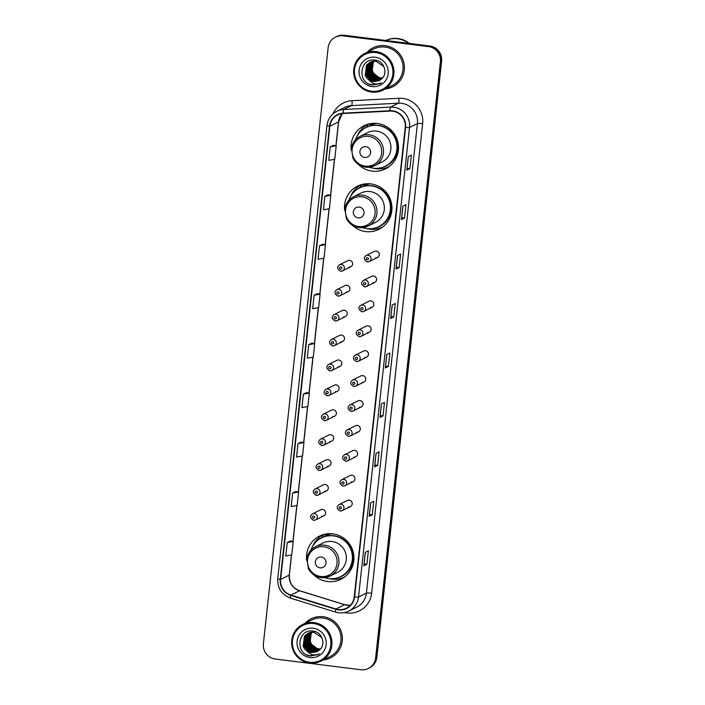 <?xml version="1.0" encoding="UTF-8"?>
<svg xmlns="http://www.w3.org/2000/svg" width="705" height="705" viewBox="0 0 705 705"><rect width="100%" height="100%" fill="white"/><g stroke="black" fill="none" stroke-linecap="round" stroke-linejoin="round"><path stroke-width="1.06" d="M313.831 574.848A24.102 23.662 -116.4 0 0 327.622 581.528A24.102 23.662 -116.4 0 0 340.929 579.281A24.102 23.662 -116.4 0 0 353.575 553.751A24.102 23.662 -116.4 0 0 332.795 533.87A24.102 23.662 -116.4 0 0 319.488 536.117A24.102 23.662 -116.4 0 0 306.649 560.396M322.511 534.875A24.102 23.662 -116.4 0 0 320.361 536.549M351.848 224.877A24.102 23.662 -116.4 0 0 365.639 231.557A24.102 23.662 -116.4 0 0 378.955 229.31A24.102 23.662 -116.4 0 0 391.592 203.78A24.102 23.662 -116.4 0 0 370.812 183.899A24.102 23.662 -116.4 0 0 357.505 186.146A24.102 23.662 -116.4 0 0 344.666 210.425M360.528 184.904A24.102 23.662 -116.4 0 0 358.378 186.578M358.413 164.45A24.102 23.662 -116.4 0 0 372.205 171.13A24.102 23.662 -116.4 0 0 385.512 168.883A24.102 23.662 -116.4 0 0 398.158 143.353A24.102 23.662 -116.4 0 0 377.378 123.472A24.102 23.662 -116.4 0 0 364.071 125.719A24.102 23.662 -116.4 0 0 351.231 149.998M367.094 124.477A24.102 23.662 -116.4 0 0 364.943 126.151M348.913 267.098A3.41 3.349 -116.4 0 0 352.579 263.168A3.41 3.349 -116.4 0 0 347.759 260.674L339.519 264.772A3.41 3.349 63.6 0 1 344.34 267.265A3.41 3.349 63.6 0 1 340.674 271.196M346.199 292.011A3.41 3.349 -116.4 0 0 349.874 288.081A3.41 3.349 -116.4 0 0 345.053 285.587L336.814 289.676A3.41 3.349 63.6 0 1 341.634 292.17A3.41 3.349 63.6 0 1 337.968 296.1M343.494 316.915A3.41 3.349 -116.4 0 0 347.168 312.985A3.41 3.349 -116.4 0 0 342.348 310.491L334.108 314.589A3.41 3.349 63.6 0 1 338.929 317.083A3.41 3.349 63.6 0 1 335.263 321.013M340.788 341.828A3.41 3.349 -116.4 0 0 344.463 337.898A3.41 3.349 -116.4 0 0 339.643 335.395L331.403 339.493A3.41 3.349 63.6 0 1 336.223 341.987A3.41 3.349 63.6 0 1 332.557 345.917M338.083 366.732A3.41 3.349 -116.4 0 0 341.758 362.802A3.41 3.349 -116.4 0 0 336.937 360.308L328.697 364.397A3.41 3.349 63.6 0 1 333.518 366.9A3.41 3.349 63.6 0 1 329.843 370.83M336.109 384.895A3.41 3.349 -116.4 0 0 334.232 385.212L325.992 389.31A3.41 3.349 63.6 0 1 330.812 391.804A3.41 3.349 63.6 0 1 327.138 395.734L329.024 395.417L337.263 391.319A3.41 3.349 -116.4 0 0 336.109 384.895M332.672 416.549A3.41 3.349 -116.4 0 0 336.347 412.619A3.41 3.349 -116.4 0 0 331.526 410.125L323.287 414.214A3.41 3.349 63.6 0 1 328.107 416.708A3.41 3.349 63.6 0 1 324.432 420.647M329.966 441.453A3.41 3.349 -116.4 0 0 333.641 437.523A3.41 3.349 -116.4 0 0 328.821 435.029L320.581 439.127A3.41 3.349 63.6 0 1 325.402 441.621A3.41 3.349 63.6 0 1 321.727 445.551M327.261 466.366A3.41 3.349 -116.4 0 0 330.936 462.436A3.41 3.349 -116.4 0 0 326.107 459.942L317.876 464.031A3.41 3.349 63.6 0 1 322.696 466.525A3.41 3.349 63.6 0 1 319.021 470.455M324.556 491.27A3.41 3.349 -116.4 0 0 328.23 487.34A3.41 3.349 -116.4 0 0 323.401 484.846L315.17 488.944A3.41 3.349 63.6 0 1 319.991 491.438A3.41 3.349 63.6 0 1 316.316 495.368M322.582 509.433A3.41 3.349 -116.4 0 0 320.696 509.759L312.465 513.848A3.41 3.349 63.6 0 1 317.285 516.342A3.41 3.349 63.6 0 1 313.61 520.272L315.496 519.955L323.736 515.866A3.41 3.349 -116.4 0 0 322.582 509.433M372.857 282.731A3.41 3.349 -116.4 0 0 376.532 278.801A3.41 3.349 -116.4 0 0 371.702 276.307L363.472 280.396A3.41 3.349 63.6 0 1 368.292 282.89A3.41 3.349 63.6 0 1 364.617 286.82M370.151 307.636A3.41 3.349 -116.4 0 0 373.826 303.705A3.41 3.349 -116.4 0 0 368.997 301.211L360.766 305.309A3.41 3.349 63.6 0 1 365.587 307.803A3.41 3.349 63.6 0 1 361.912 311.733M367.446 332.548A3.41 3.349 -116.4 0 0 371.121 328.618A3.41 3.349 -116.4 0 0 366.292 326.124L358.052 330.213A3.41 3.349 63.6 0 1 362.881 332.707A3.41 3.349 63.6 0 1 359.206 336.637M364.741 357.453A3.41 3.349 -116.4 0 0 368.415 353.522A3.41 3.349 -116.4 0 0 363.586 351.028L355.346 355.126A3.41 3.349 63.6 0 1 360.176 357.62A3.41 3.349 63.6 0 1 356.501 361.55M376.294 251.077A3.41 3.349 -116.4 0 0 374.408 251.394L366.177 255.492A3.41 3.349 63.6 0 1 370.997 257.986A3.41 3.349 63.6 0 1 367.323 261.916L369.208 261.599L377.448 257.501A3.41 3.349 -116.4 0 0 376.294 251.077M362.767 375.615A3.41 3.349 -116.4 0 0 360.881 375.932L352.641 380.03A3.41 3.349 63.6 0 1 357.47 382.524A3.41 3.349 63.6 0 1 353.795 386.455L355.681 386.137L363.921 382.048A3.41 3.349 -116.4 0 0 362.767 375.615M359.33 407.27A3.41 3.349 -116.4 0 0 363.005 403.339A3.41 3.349 -116.4 0 0 358.175 400.845L349.936 404.934A3.41 3.349 63.6 0 1 354.765 407.437A3.41 3.349 63.6 0 1 351.09 411.368M356.624 432.183A3.41 3.349 -116.4 0 0 360.299 428.252A3.41 3.349 -116.4 0 0 355.47 425.75L347.23 429.847A3.41 3.349 63.6 0 1 352.059 432.341A3.41 3.349 63.6 0 1 348.385 436.272M353.919 457.087A3.41 3.349 -116.4 0 0 357.594 453.156A3.41 3.349 -116.4 0 0 352.764 450.662L344.525 454.751A3.41 3.349 63.6 0 1 349.354 457.254A3.41 3.349 63.6 0 1 345.679 461.185M351.213 481.991A3.41 3.349 -116.4 0 0 354.879 478.06A3.41 3.349 -116.4 0 0 350.059 475.567L341.819 479.664A3.41 3.349 63.6 0 1 346.649 482.158A3.41 3.349 63.6 0 1 342.974 486.089M348.508 506.904A3.41 3.349 -116.4 0 0 352.174 502.973A3.41 3.349 -116.4 0 0 347.353 500.479L339.114 504.568A3.41 3.349 63.6 0 1 343.943 507.062A3.41 3.349 63.6 0 1 340.268 510.993M369.887 125.146A22.049 21.652 63.6 0 1 374.285 123.287M372.24 124.01A22.049 21.652 -116.4 0 0 369.852 125.649M363.322 185.565A22.049 21.652 63.6 0 1 367.719 183.714M365.675 184.437A22.049 21.652 -116.4 0 0 363.286 186.076M325.305 535.544A22.049 21.652 63.6 0 1 329.702 533.685M327.658 534.408A22.049 21.652 -116.4 0 0 325.269 536.047A21.599 21.212 -116.4 0 1 332.117 533.8M335.377 391.636A3.41 3.349 -116.4 0 0 337.263 391.319M321.85 516.183A3.41 3.349 -116.4 0 0 323.736 515.866M375.562 257.818A3.41 3.349 -116.4 0 0 377.448 257.501M362.035 382.366A3.41 3.349 -116.4 0 0 363.921 382.048M385.705 167.922A24.102 23.662 -116.4 0 0 388.34 167.217M379.14 228.35A24.102 23.662 -116.4 0 0 381.775 227.644M341.114 578.329A24.102 23.662 -116.4 0 0 343.758 577.615M368.336 668.481L369.57 667.864A13.642 13.395 -116.4 0 0 376.858 657.324L441.621 61.15A13.642 13.395 -116.4 0 0 429.724 45.984L344.199 35.25A13.642 13.395 -116.4 0 0 336.664 36.519L336.047 36.827A13.642 13.395 -116.4 0 1 343.582 35.558A13.642 13.395 -116.4 0 0 336.047 36.827L335.43 37.136A13.642 13.395 -116.4 0 0 328.142 47.676L263.379 643.85A13.642 13.395 -116.4 0 0 275.276 659.016L360.801 669.75A13.642 13.395 -116.4 0 0 375.624 657.941L440.396 61.767A13.642 13.395 -116.4 0 0 428.499 46.601L342.974 35.858A13.642 13.395 -116.4 0 0 335.43 37.136M428.499 46.601L343.582 35.558L429.107 46.292A13.642 13.395 -116.4 0 1 441.013 61.458A13.642 13.395 -116.4 0 0 429.107 46.292L429.724 45.984M375.624 657.941L376.241 657.633L441.013 61.458L376.241 657.633A13.642 13.395 -116.4 0 1 368.953 668.173A13.642 13.395 -116.4 0 0 376.241 657.633L376.858 657.324M385.247 45.728A21.829 21.432 -116.4 0 0 367.111 52.302A21.829 21.432 -116.4 0 1 404.062 63.732A21.829 21.432 -116.4 0 1 392.614 86.847A21.829 21.432 -116.4 0 0 385.247 45.728M323.216 616.725A21.829 21.432 -116.4 0 0 305.089 623.299A21.829 21.432 -116.4 0 1 342.031 634.729A21.829 21.432 -116.4 0 1 330.583 657.853A21.829 21.432 -116.4 0 0 323.216 616.725M392.544 111.187A14.549 14.285 63.6 0 1 405.234 127.367L354.227 596.932A14.549 14.285 63.6 0 1 335.959 608.997L290.874 595.046A14.549 14.285 63.6 0 1 280.634 579.404L329.869 126.195A14.549 14.285 63.6 0 1 343.185 113.505L390.041 111.099A14.549 14.285 63.6 0 1 392.544 111.187M392.579 110.826A14.911 14.646 -116.4 0 0 390.024 110.738L343.168 113.144A14.911 14.646 -116.4 0 0 329.508 126.151L280.282 579.36A14.911 14.646 -116.4 0 0 290.777 595.399L335.853 609.349A14.911 14.646 -116.4 0 0 354.58 596.976L405.595 127.411A14.911 14.646 -116.4 0 0 392.579 110.826M363.886 565.736L365.349 552.279L363.833 565.789L366.917 564.264L368.38 550.772L365.296 552.306L363.833 565.789M364.088 563.903L366.917 564.264M369.261 516.28L370.724 502.824L369.208 516.333L372.284 514.809L373.756 501.317L370.671 502.85L369.208 516.333M369.455 514.447L372.284 514.809M374.628 466.825L376.091 453.368L374.575 466.877L377.66 465.353L379.123 451.861L376.047 453.394L374.575 466.877M374.831 464.992L377.66 465.353M380.004 417.369L381.467 403.912L379.951 417.422L383.035 415.888L384.498 402.405L381.414 403.939L379.951 417.422M380.207 415.536L383.035 415.888M406.864 170.081L408.327 156.625L406.811 170.143L409.896 168.61L411.359 155.118L408.283 156.651L406.811 170.143M407.067 168.257L409.896 168.61M401.498 219.546L402.96 206.08L401.445 219.599L404.52 218.065L405.992 204.573L402.907 206.107L401.445 219.599M401.691 217.713L404.52 218.065M397.585 255.545L396.069 269.054L399.153 267.521L400.616 254.038L397.532 255.562L396.069 269.054M396.325 267.169L399.153 267.521M390.746 318.457L392.209 305.001L390.693 318.51L393.778 316.977L395.241 303.494L392.165 305.018L390.693 318.51M390.949 316.624L393.778 316.977M385.379 367.913L386.842 354.456L385.327 367.966L388.402 366.433L389.874 352.949L386.789 354.474L385.327 367.966M385.573 366.08L388.402 366.433M385.327 88.945A21.829 21.432 -116.4 0 0 392.614 86.847A21.829 21.432 -116.4 0 1 385.327 88.945M323.295 659.951A21.829 21.432 -116.4 0 0 330.583 657.853L330.583 657.853A21.829 21.432 -116.4 0 1 323.295 659.951M301.079 442.088L298.004 443.595L296.541 457.087L302.515 455.994L303.978 442.502L301.053 442.079M295.712 491.544L292.628 493.051L291.165 506.542L297.14 505.45L298.603 491.958L295.677 491.535M290.337 540.999L287.261 542.506L285.789 555.998L291.764 554.905L293.227 541.414L290.31 540.991M317.197 293.712L314.122 295.228L312.659 308.711L318.634 307.627L320.096 294.135L317.171 293.712M322.573 244.256L319.497 245.772L318.025 259.255L324 258.162L325.463 244.679L322.546 244.256M327.948 194.8L324.864 196.316L323.401 209.799L329.376 208.706L330.839 195.223L327.913 194.8M333.315 145.345L330.24 146.851L328.777 160.343L334.752 159.251L336.214 145.768L333.289 145.345M306.455 392.623L303.379 394.139L301.907 407.631L307.882 406.538L309.345 393.046L306.428 392.623M308.746 344.683L307.283 358.166L313.258 357.082L314.721 343.591L311.795 343.168L308.746 344.683L314.721 343.591M314.122 295.228L320.096 294.135M319.497 245.772L325.463 244.679M324.864 196.316L330.839 195.223M330.24 146.851L336.214 145.768M303.379 394.139L309.345 393.046M298.004 443.595L303.978 442.502M292.628 493.051L298.603 491.958M287.261 542.506L293.227 541.414M374.276 61.106A10.275 10.09 -116.4 0 0 382.533 77.929M371.561 91.227A19.555 19.202 -116.4 0 0 392.817 74.298A19.555 19.202 -116.4 0 0 375.756 52.567A19.555 19.202 -116.4 0 0 354.509 69.495A19.555 19.202 -116.4 0 0 371.561 91.227M371.614 92.055A20.463 20.093 -116.4 0 0 393.654 68.473A20.463 20.093 -116.4 0 0 364.705 53.501A20.463 20.093 -116.4 0 0 371.614 92.055M382.921 90.143L392.006 85.631A20.463 20.093 -116.4 0 0 385.097 47.076A20.463 20.093 -116.4 0 0 373.791 48.98L364.705 53.501M408.556 43.331A22.736 22.322 -116.4 0 0 385.846 40.476A22.736 22.322 -116.4 0 1 408.706 43.349M409.376 43.428A22.736 22.322 -116.4 0 0 385.82 40.476M382.11 78.387L380.057 78.334L372.055 72.077L373.324 61.828L373.897 61.123M381.669 78.819L379.079 78.819L371.077 72.562L372.346 62.313L373.315 61.194M381.784 78.713L379.325 78.696L371.324 72.439L372.592 62.199L373.456 61.168M381.211 79.224L378.109 79.304L370.099 73.047L371.368 62.798L372.751 61.282M383.943 66.649L375.915 61.168L370.143 62.163L366.477 65.23L365.208 75.479L367.155 78.537L373.324 81.683L378.999 80.722L381.317 79.127L378.347 79.18L370.345 72.923L371.614 62.683L372.892 61.256M380.779 79.594L377.131 79.788L369.12 73.531L370.389 63.291L372.205 61.406M380.885 79.498L377.369 79.665L369.367 73.408L370.636 63.168L372.337 61.37M380.33 79.929L376.153 80.273L368.142 74.016L369.411 63.776L371.667 61.555M380.444 79.85L376.391 80.158L368.389 73.902L369.658 63.653L371.799 61.52M379.863 80.238L375.175 80.758L367.164 74.501L368.433 64.261L371.147 61.732M379.977 80.158L375.412 80.643L367.411 74.386L368.68 64.137L371.279 61.688M379.387 80.52L374.196 81.251L366.186 74.994L367.455 64.745L370.636 61.934M379.501 80.449L374.434 81.128L366.433 74.871L367.702 64.622L370.768 61.881M378.911 80.767L373.456 81.613L365.454 75.356L366.723 65.107L370.266 62.111M381.317 79.127C388.393 73.743 384.287 61.106 375.448 60.154C359.92 57.114 356.651 82.547 371.711 84.917L379.863 83.78L381.52 82.802C378.735 84.071 375.862 84.247 372.901 83.322L367.155 78.537M375.254 57.237A14.823 14.558 -116.4 0 0 359.136 70.077A14.823 14.558 -116.4 0 0 372.064 86.556A14.823 14.558 -116.4 0 0 388.182 73.725A14.823 14.558 -116.4 0 0 375.254 57.237M380.259 83.578L372.575 84.979L369.208 84.054M364.661 157.444A5.455 5.358 -116.4 0 0 370.592 152.712A5.455 5.358 -116.4 0 0 365.833 146.649A5.455 5.358 -116.4 0 0 359.902 151.372A5.455 5.358 -116.4 0 0 364.661 157.444M365.657 167.155A16.365 16.074 -116.4 0 0 374.699 165.622L382.075 161.956A16.365 16.074 -116.4 0 0 376.549 131.112A16.365 16.074 -116.4 0 0 367.508 132.646L360.123 136.312C355.32 138.85 352.412 142.815 351.416 148.209L352.941 158.158C355.673 163.287 359.885 166.292 365.578 167.173L374.699 165.622A16.365 16.074 -116.4 0 0 369.173 134.778A16.365 16.074 -116.4 0 0 360.123 136.312M369.156 167.217A21.599 21.212 -116.4 0 0 396.659 143.3A21.599 21.212 -116.4 0 0 355.514 139.766M385.327 166.186L385.635 166.028A21.599 21.212 -116.4 0 0 378.347 125.331A21.599 21.212 -116.4 0 0 366.415 127.349L366.106 127.499M374.628 123.287A21.599 21.212 -116.4 0 0 373.8 123.675L370.416 125.358A21.599 21.212 -116.4 0 0 369.834 125.657M376.699 123.393A21.599 21.212 -116.4 0 0 370.416 125.358M389.239 166.521L389.407 166.442A23.644 23.221 63.6 0 1 373.333 168.187M357.259 135.845A23.644 23.221 63.6 0 1 368.371 124.089L368.195 124.177M390.781 129.782L390.535 130.108A21.802 21.406 -116.4 0 1 381.608 167.605M369.79 126.019L370.046 123.701M362.723 129.605A21.802 21.406 -116.4 0 1 366.485 127.094L368.865 123.86M358.096 217.863A5.455 5.358 -116.4 0 0 364.027 213.139A5.455 5.358 -116.4 0 0 359.268 207.076A5.455 5.358 -116.4 0 0 353.337 211.8A5.455 5.358 -116.4 0 0 358.096 217.863M359.092 227.583A16.365 16.074 -116.4 0 0 368.133 226.049L375.509 222.383A16.365 16.074 -116.4 0 0 369.984 191.54A16.365 16.074 -116.4 0 0 360.942 193.073L353.566 196.739C348.755 199.277 345.855 203.243 344.851 208.636L346.384 218.585C349.107 223.714 353.32 226.719 359.012 227.592L368.133 226.049A16.365 16.074 -116.4 0 0 362.608 195.206A16.365 16.074 -116.4 0 0 353.566 196.739M362.59 227.644A21.599 21.212 -116.4 0 0 390.094 203.727A21.599 21.212 -116.4 0 0 348.949 200.194M378.761 226.605L379.07 226.455A21.599 21.212 -116.4 0 0 371.782 185.759A21.599 21.212 -116.4 0 0 359.85 187.777L359.541 187.927M368.063 183.714A21.599 21.212 -116.4 0 0 367.243 184.102L363.851 185.785A21.599 21.212 -116.4 0 0 363.269 186.085M370.134 183.82A21.599 21.212 -116.4 0 0 363.851 185.785M382.674 226.948L382.85 226.86A23.644 23.221 63.6 0 1 366.767 228.614M350.693 196.272A23.644 23.221 63.6 0 1 361.806 184.516L361.63 184.604M384.216 190.209L383.969 190.535A21.802 21.406 -116.4 0 1 375.042 228.032M363.225 186.446L363.48 184.128M356.157 190.033A21.802 21.406 -116.4 0 1 359.92 187.521L362.3 184.287M320.079 567.842A5.455 5.358 -116.4 0 0 326.01 563.119A5.455 5.358 -116.4 0 0 321.251 557.047A5.455 5.358 -116.4 0 0 315.311 561.77A5.455 5.358 -116.4 0 0 320.079 567.842M321.066 577.554A16.365 16.074 -116.4 0 0 330.116 576.029L337.492 572.354A16.365 16.074 -116.4 0 0 331.967 541.51A16.365 16.074 -116.4 0 0 322.925 543.044L315.54 546.71C310.738 549.248 307.829 553.222 306.834 558.607L308.358 568.556C311.09 573.685 315.302 576.69 320.995 577.571L330.116 576.029A16.365 16.074 -116.4 0 0 324.582 545.185A16.365 16.074 -116.4 0 0 315.54 546.71M324.573 577.615A21.599 21.212 -116.4 0 0 352.077 553.707A21.599 21.212 -116.4 0 0 310.931 550.164M340.744 576.584L341.053 576.426A21.599 21.212 -116.4 0 0 333.756 535.729A21.599 21.212 -116.4 0 0 321.832 537.748L321.524 537.897M330.037 533.685A21.599 21.212 -116.4 0 0 329.217 534.073L325.833 535.756M344.657 576.919L344.824 576.84A23.644 23.221 63.6 0 1 328.75 578.593M312.676 546.243A23.644 23.221 63.6 0 1 323.789 534.487L323.613 534.575M346.19 540.18L345.952 540.506A21.802 21.406 -116.4 0 1 337.025 578.003M325.208 536.417L325.463 534.108M318.14 540.004A21.802 21.406 -116.4 0 1 321.894 537.492L324.282 534.258M312.244 632.103A10.275 10.09 -116.4 0 0 320.502 648.926M309.53 662.233A19.555 19.202 -116.4 0 0 330.786 645.304A19.555 19.202 -116.4 0 0 313.734 623.564A19.555 19.202 -116.4 0 0 292.478 640.492A19.555 19.202 -116.4 0 0 309.53 662.233M309.583 663.053A20.463 20.093 -116.4 0 0 331.623 639.47A20.463 20.093 -116.4 0 0 302.674 624.498A20.463 20.093 -116.4 0 0 309.583 663.053M320.89 661.14L329.975 656.628A20.463 20.093 -116.4 0 0 323.066 618.073A20.463 20.093 -116.4 0 0 311.76 619.986L302.674 624.498M320.079 649.393L318.034 649.331L310.024 643.075L311.293 632.826L311.866 632.129M319.638 649.816L317.056 649.816L309.046 643.559L310.315 633.31L311.284 632.191M319.753 649.71L317.294 649.693L309.292 643.436L310.561 633.196L311.434 632.173M319.18 650.221L316.078 650.301L308.067 644.044L309.336 633.804L310.72 632.279M321.912 637.646L313.884 632.165L308.111 633.169L304.445 636.227L303.176 646.476L305.124 649.534L311.293 652.68L316.977 651.72L319.286 650.125L316.316 650.177L308.314 643.921L309.583 633.68L310.861 632.253M318.748 650.592L315.1 650.785L307.089 644.529L308.358 634.288L310.174 632.403M318.854 650.503L315.338 650.671L307.336 644.414L308.605 634.165L310.315 632.367M318.299 650.926L314.122 651.279L306.111 645.013L307.38 634.773L309.636 632.552M318.413 650.847L314.36 651.156L306.358 644.899L307.627 634.65L309.768 632.517M317.832 651.235L313.143 651.764L305.133 645.507L306.402 635.258L309.116 632.729M317.955 651.164L313.381 651.64L305.38 645.383L306.649 635.135L309.248 632.685M317.356 651.517L312.165 652.248L304.155 645.991L305.424 635.743L308.614 632.94M317.479 651.446L312.412 652.125L304.401 645.868L305.67 635.619L308.737 632.878M316.88 651.764L311.434 652.61L303.423 646.353L304.692 636.113L308.235 633.108M319.286 650.125C326.362 644.74 322.255 632.103 313.425 631.151C297.889 628.111 294.619 653.553 309.68 655.914L317.832 654.778L319.497 653.799C316.704 655.068 313.831 655.245 310.87 654.319L305.124 649.534M313.223 628.234A14.823 14.558 -116.4 0 0 297.105 641.074A14.823 14.558 -116.4 0 0 310.033 657.553A14.823 14.558 -116.4 0 0 326.151 644.722A14.823 14.558 -116.4 0 0 313.223 628.234M318.228 654.575L310.544 655.976L307.177 655.051M344.199 35.25L342.974 35.858M441.621 61.15L440.396 61.767M335.959 608.997L344.578 604.714A14.549 14.285 -116.4 0 0 350.376 605.269M280.634 579.404L289.262 575.113A14.549 14.285 -116.4 0 0 299.502 590.764L344.578 604.714A8.187 1.128 -72.8 0 1 344.736 604.696L350.394 605.251M333.042 113.813A22.736 22.322 63.6 0 1 352.051 100.692L398.915 98.286A22.736 22.322 63.6 0 1 422.648 123.701L371.632 593.266A4.547 0.467 6.2 0 0 366.415 593.09L417.422 123.525A18.189 17.863 -116.4 0 0 398.431 103.194L351.575 105.6A18.189 17.863 -116.4 0 0 344.648 107.416L336.77 111.328A18.189 17.863 63.6 0 1 343.688 109.522A4.547 0.793 87.1 0 0 343.168 113.144M371.632 593.266A22.736 22.322 63.6 0 1 344.578 612.53M356.686 607.146A18.189 17.863 -116.4 0 0 366.415 593.09L358.528 597.012A18.189 17.863 63.6 0 1 348.799 611.059L356.686 607.146M352.051 100.692A4.547 0.793 -92.9 0 1 351.575 105.6L343.688 109.522L390.552 107.107A18.189 17.863 63.6 0 1 409.535 127.446A4.547 0.467 -173.8 0 1 405.595 127.411M390.024 110.738A4.547 0.793 87.1 0 1 390.552 107.107L398.431 103.194A4.547 0.793 -92.9 0 0 398.915 98.286M327.041 125.384A4.547 0.467 6.2 0 0 326.979 125.455A4.547 0.467 6.2 0 0 329.508 126.151M280.282 579.36A4.547 0.467 -173.8 0 1 277.744 578.655C277.382 588.199 281.648 594.703 290.522 598.157L335.598 612.107C340.154 613.456 344.551 613.103 348.799 611.059M290.777 595.399A4.547 0.626 107.2 0 0 290.522 598.157M335.853 609.349A4.547 0.626 107.2 0 0 335.598 612.107M354.58 596.976A4.547 0.467 6.2 0 0 358.528 597.012L409.535 127.446L417.422 123.525A4.547 0.467 6.2 0 1 422.648 123.701M290.874 595.046L299.502 590.764A8.187 1.128 -72.8 0 1 299.66 590.737L344.736 604.696M342.339 113.575A14.549 14.285 -116.4 0 0 338.488 121.912L335.906 145.724M329.869 126.195L338.488 121.912A8.187 0.846 6.2 0 0 338.611 121.789L336.012 145.732M334.426 159.312L330.53 195.179M329.059 208.768L325.164 244.635M323.683 258.224L319.788 294.091M318.308 307.68L314.412 343.546M312.941 357.135L309.046 393.002M307.565 406.591L303.67 442.458M302.189 456.047L298.294 491.914M296.823 505.511L292.927 541.37M291.447 554.967L289.262 575.113A8.187 0.846 6.2 0 0 289.376 574.998C289.112 582.718 292.54 587.961 299.66 590.737M365.252 166.107A15.034 14.77 -116.4 0 0 381.599 153.091A15.034 14.77 -116.4 0 0 368.486 136.373A15.034 14.77 -116.4 0 0 352.139 149.389A15.034 14.77 -116.4 0 0 365.252 166.107M358.686 226.534A15.034 14.77 -116.4 0 0 375.034 213.518A15.034 14.77 -116.4 0 0 361.921 196.801A15.034 14.77 -116.4 0 0 345.573 209.817A15.034 14.77 -116.4 0 0 358.686 226.534M320.669 576.505A15.034 14.77 -116.4 0 0 337.016 563.489A15.034 14.77 -116.4 0 0 323.895 546.772A15.034 14.77 -116.4 0 0 307.547 559.788A15.034 14.77 -116.4 0 0 320.669 576.505M367.428 257.607A1.137 1.119 -116.4 0 0 366.195 258.594A1.137 1.119 -116.4 0 0 367.182 259.863A1.137 1.119 -116.4 0 0 368.424 258.876A1.137 1.119 -116.4 0 0 367.428 257.607M364.723 282.52A1.137 1.119 -116.4 0 0 363.489 283.507A1.137 1.119 -116.4 0 0 364.476 284.767A1.137 1.119 -116.4 0 0 365.71 283.78A1.137 1.119 -116.4 0 0 364.723 282.52M362.017 307.424A1.137 1.119 -116.4 0 0 360.784 308.411A1.137 1.119 -116.4 0 0 361.771 309.671A1.137 1.119 -116.4 0 0 363.005 308.693A1.137 1.119 -116.4 0 0 362.017 307.424M359.312 332.337A1.137 1.119 -116.4 0 0 358.078 333.324A1.137 1.119 -116.4 0 0 359.065 334.584A1.137 1.119 -116.4 0 0 360.299 333.597A1.137 1.119 -116.4 0 0 359.312 332.337M356.607 357.241A1.137 1.119 -116.4 0 0 355.373 358.228A1.137 1.119 -116.4 0 0 356.36 359.488A1.137 1.119 -116.4 0 0 357.594 358.51A1.137 1.119 -116.4 0 0 356.607 357.241M353.901 382.154A1.137 1.119 -116.4 0 0 352.667 383.132A1.137 1.119 -116.4 0 0 353.654 384.401A1.137 1.119 -116.4 0 0 354.888 383.414A1.137 1.119 -116.4 0 0 353.901 382.154M351.196 407.058A1.137 1.119 -116.4 0 0 349.953 408.045A1.137 1.119 -116.4 0 0 350.949 409.305A1.137 1.119 -116.4 0 0 352.183 408.327A1.137 1.119 -116.4 0 0 351.196 407.058M348.49 431.971A1.137 1.119 -116.4 0 0 347.248 432.949A1.137 1.119 -116.4 0 0 348.244 434.218A1.137 1.119 -116.4 0 0 349.477 433.231A1.137 1.119 -116.4 0 0 348.49 431.971M345.785 456.875A1.137 1.119 -116.4 0 0 344.542 457.862A1.137 1.119 -116.4 0 0 345.538 459.122A1.137 1.119 -116.4 0 0 346.772 458.144A1.137 1.119 -116.4 0 0 345.785 456.875M343.079 481.788A1.137 1.119 -116.4 0 0 341.837 482.766A1.137 1.119 -116.4 0 0 342.833 484.035A1.137 1.119 -116.4 0 0 344.066 483.048A1.137 1.119 -116.4 0 0 343.079 481.788M340.365 506.692A1.137 1.119 -116.4 0 0 339.131 507.679A1.137 1.119 -116.4 0 0 340.127 508.939A1.137 1.119 -116.4 0 0 341.361 507.952A1.137 1.119 -116.4 0 0 340.365 506.692M340.533 269.134A1.137 1.119 -116.4 0 0 341.766 268.156A1.137 1.119 -116.4 0 0 340.771 266.887A1.137 1.119 -116.4 0 0 339.537 267.874A1.137 1.119 -116.4 0 0 340.533 269.134M337.827 294.047A1.137 1.119 -116.4 0 0 339.061 293.06A1.137 1.119 -116.4 0 0 338.065 291.8A1.137 1.119 -116.4 0 0 336.831 292.778A1.137 1.119 -116.4 0 0 337.827 294.047M335.122 318.951A1.137 1.119 -116.4 0 0 336.356 317.973A1.137 1.119 -116.4 0 0 335.36 316.704A1.137 1.119 -116.4 0 0 334.126 317.691A1.137 1.119 -116.4 0 0 335.122 318.951M332.416 343.864A1.137 1.119 -116.4 0 0 333.65 342.877A1.137 1.119 -116.4 0 0 332.654 341.617A1.137 1.119 -116.4 0 0 331.421 342.595A1.137 1.119 -116.4 0 0 332.416 343.864M329.702 368.768A1.137 1.119 -116.4 0 0 330.945 367.79A1.137 1.119 -116.4 0 0 329.949 366.521A1.137 1.119 -116.4 0 0 328.715 367.508A1.137 1.119 -116.4 0 0 329.702 368.768M326.997 393.681A1.137 1.119 -116.4 0 0 328.239 392.694A1.137 1.119 -116.4 0 0 327.243 391.434A1.137 1.119 -116.4 0 0 326.01 392.412A1.137 1.119 -116.4 0 0 326.997 393.681M324.291 418.585A1.137 1.119 -116.4 0 0 325.534 417.598A1.137 1.119 -116.4 0 0 324.538 416.338A1.137 1.119 -116.4 0 0 323.304 417.325A1.137 1.119 -116.4 0 0 324.291 418.585M321.586 443.498A1.137 1.119 -116.4 0 0 322.828 442.511A1.137 1.119 -116.4 0 0 321.832 441.242A1.137 1.119 -116.4 0 0 320.599 442.229A1.137 1.119 -116.4 0 0 321.586 443.498M318.88 468.402A1.137 1.119 -116.4 0 0 320.123 467.415A1.137 1.119 -116.4 0 0 319.127 466.155A1.137 1.119 -116.4 0 0 317.893 467.142A1.137 1.119 -116.4 0 0 318.88 468.402M316.175 493.306A1.137 1.119 -116.4 0 0 317.409 492.328A1.137 1.119 -116.4 0 0 316.422 491.059A1.137 1.119 -116.4 0 0 315.188 492.046A1.137 1.119 -116.4 0 0 316.175 493.306M313.469 518.219A1.137 1.119 -116.4 0 0 314.703 517.232A1.137 1.119 -116.4 0 0 313.716 515.972A1.137 1.119 -116.4 0 0 312.482 516.959A1.137 1.119 -116.4 0 0 313.469 518.219M336.77 111.328C331.121 114.351 327.86 119.057 326.979 125.455L277.744 578.655M342.366 113.575L338.611 121.789M334.54 159.295L330.636 195.188M329.164 208.75L325.261 244.653M323.789 258.206L319.894 294.108M318.422 307.662L314.518 343.564M313.046 357.118L309.142 393.02M307.671 406.574L303.776 442.476M302.304 456.029L298.4 491.931M296.928 505.485L293.024 541.387M291.553 554.941L289.376 574.998M396.122 269.002L397.585 255.536M366.177 255.492C363.357 257.669 363.727 259.81 367.287 261.925M363.472 280.396C360.652 282.573 361.022 284.714 364.582 286.829L366.503 286.503L374.743 282.414M360.766 305.309C357.946 307.477 358.316 309.627 361.876 311.742L363.798 311.416L372.037 307.318M358.052 330.213C355.241 332.39 355.611 334.531 359.171 336.646L361.092 336.32L369.332 332.231M355.346 355.126C352.535 357.294 352.905 359.444 356.466 361.559L358.387 361.233L366.626 357.135M352.641 380.03C349.83 382.207 350.2 384.348 353.76 386.463M349.936 404.934C347.124 407.111 347.494 409.261 351.055 411.376L352.976 411.05L361.216 406.952M347.23 429.847C344.419 432.024 344.789 434.165 348.34 436.28L350.27 435.954L358.51 431.857M344.525 454.751C341.705 456.928 342.084 459.078 345.635 461.185L347.565 460.858L355.796 456.77M341.819 479.664C338.999 481.841 339.378 483.983 342.93 486.098L344.86 485.771L353.09 481.674M339.114 504.568C336.294 506.745 336.664 508.887 340.224 511.002L342.154 510.676L350.385 506.587M350.79 266.781L342.551 270.879L340.63 271.205C337.069 269.09 336.699 266.939 339.519 264.772M348.085 291.694L339.845 295.783L337.924 296.109C334.364 293.994 333.994 291.852 336.814 289.676M345.38 316.598L337.14 320.696L335.219 321.022C331.658 318.907 331.288 316.757 334.108 314.589M342.674 341.502L334.434 345.6L332.513 345.926C328.953 343.811 328.583 341.669 331.403 339.493M339.969 366.415L331.729 370.513L329.808 370.83C326.248 368.724 325.877 366.574 328.697 364.397M325.992 389.31C323.172 391.486 323.542 393.628 327.102 395.743M334.558 416.232L326.318 420.321L324.397 420.647C320.837 418.532 320.467 416.391 323.287 414.214M331.852 441.136L323.613 445.234L321.692 445.56C318.131 443.445 317.761 441.304 320.581 439.127M329.147 466.049L320.907 470.138L318.986 470.464C315.426 468.349 315.056 466.208 317.876 464.031M326.441 490.953L318.202 495.051L316.281 495.377C312.72 493.262 312.35 491.112 315.17 488.944M312.465 513.848C309.645 516.025 310.015 518.166 313.575 520.281"/></g></svg>
